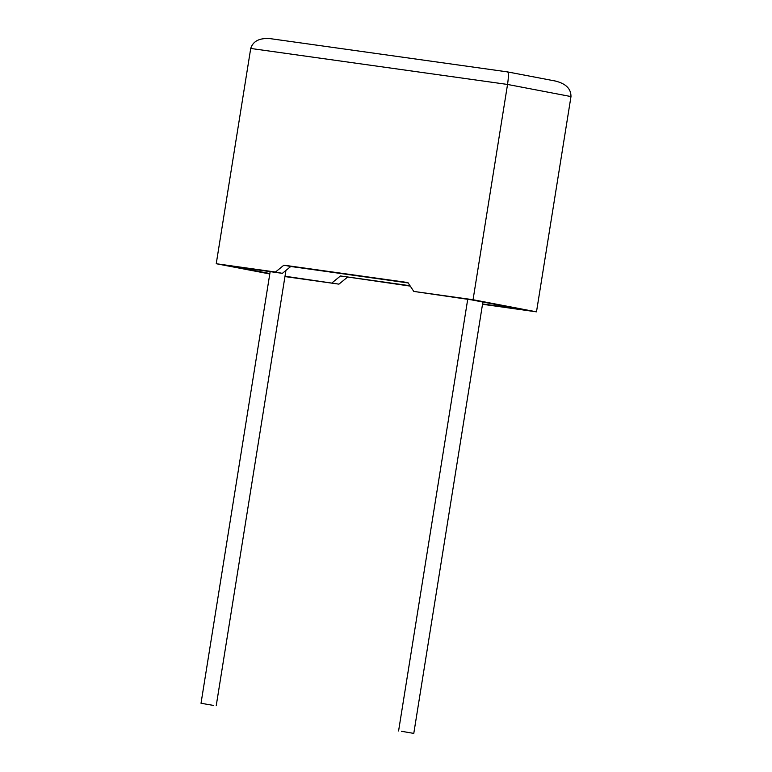 <?xml version="1.0" encoding="UTF-8"?>
<svg xmlns="http://www.w3.org/2000/svg" width="772" height="772" viewBox="0 0 772 772"><rect width="100%" height="100%" fill="white"/><g stroke="black" fill="none" stroke-linecap="round" stroke-linejoin="round"><path stroke-width="1.16" d="M213.381 705.396L201.019 703.273L213.381 705.396M401.421 731.277L413.782 733.4L401.421 731.277M555.879 81.128L507.619 71.921C508.661 72.645 508.642 76.824 507.542 84.447L473.053 299.729L413.792 291.42L407.915 282.562L283.893 265.172L275.498 272.033L282.369 273.346L231.668 266.234L269.853 273.529M275.498 272.033L216.237 263.725L250.717 48.453C253.071 40.993 259.682 37.741 270.547 38.687L507.677 71.921M269.785 273.954L216.237 263.725M285.013 276.241L338.937 284.144L284.955 276.579M555.193 81.002C565.808 83.559 571.068 88.741 570.981 96.568L536.492 311.84L482.51 304.274M332.066 282.832L340.462 275.971L410.27 286.113M347.332 277.283L338.937 284.144M340.462 275.971L410.019 285.727M482.568 303.936L521.061 309.331L471.364 299.835L413.792 291.42M408.176 282.948L290.764 266.485L282.369 273.346M536.492 311.84L473.053 299.729M283.893 265.172L290.764 266.485M570.981 96.568L507.542 84.447L250.717 48.453M201.019 703.273L270.161 271.638M398.584 730.968L467.716 299.324M413.782 733.4L482.876 302.035M216.228 705.704L285.939 270.422"/></g></svg>

